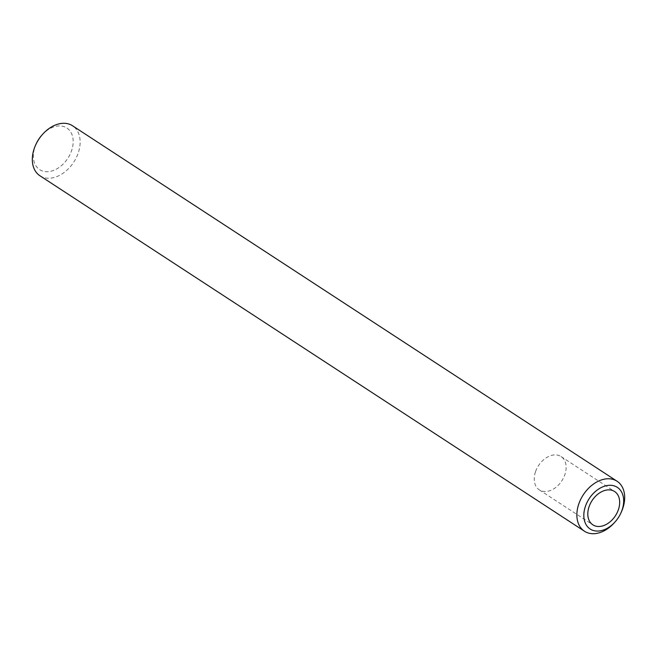 <?xml version="1.0" encoding="UTF-8"?>
<svg xmlns="http://www.w3.org/2000/svg" width="657" height="657" viewBox="0 0 657 657"><rect width="100%" height="100%" fill="white"/><g stroke="black" fill="none" stroke-linecap="round" stroke-linejoin="round"><path stroke-width="0.49" stroke-dasharray="3.29 2.46" d="M535.488 471.825A19.891 13.92 123.1 0 0 539.307 489.867A19.891 13.92 123.1 0 0 564.88 474.6A19.891 13.92 123.1 0 0 561.062 456.549A19.891 13.92 123.1 0 0 535.488 471.825M41.744 135.293A24.867 17.402 -56.9 0 1 65.733 127.351A24.867 17.402 -56.9 0 1 71.621 150.56A24.867 17.402 -56.9 0 1 45.53 171.649A24.867 17.402 -56.9 0 1 34.887 147.086A24.867 17.402 -56.9 0 1 36.234 143.727M39.921 175.756A29.844 20.876 123.1 0 0 78.273 152.851A29.844 20.876 123.1 0 0 72.541 125.774M621.193 512.345A29.844 20.876 -56.9 0 1 614.582 522.471M539.307 489.867L592.869 524.836M561.062 456.549L614.615 491.518"/><path stroke-width="0.99" d="M589.05 506.785A19.891 13.92 123.1 0 0 592.869 524.836A19.891 13.92 123.1 0 0 618.434 509.561A19.891 13.92 123.1 0 0 614.615 491.518A19.891 13.92 123.1 0 0 589.05 506.785M622.113 509.914A24.867 17.402 123.1 0 0 611.47 485.351A24.867 17.402 123.1 0 0 585.379 506.44A24.867 17.402 123.1 0 0 591.267 529.649A24.867 17.402 123.1 0 0 615.256 521.707A24.867 17.402 123.1 0 0 620.766 513.273A24.867 17.402 123.1 0 0 622.113 509.914M615.256 521.707L614.582 522.471A29.844 20.876 -56.9 0 1 584.459 531.226A29.844 20.876 -56.9 0 1 578.727 504.149A29.844 20.876 -56.9 0 1 617.079 481.244A29.844 20.876 -56.9 0 1 622.811 508.313A29.844 20.876 -56.9 0 1 621.193 512.345L620.766 513.273M35.806 144.655L36.234 143.727A24.867 17.402 -56.9 0 1 41.744 135.293L42.418 134.529A29.844 20.876 123.1 0 0 35.806 144.655A29.844 20.876 123.1 0 0 34.189 148.687A29.844 20.876 123.1 0 0 39.921 175.756L584.459 531.226M617.079 481.244L72.541 125.774A29.844 20.876 123.1 0 0 42.418 134.529"/></g></svg>
